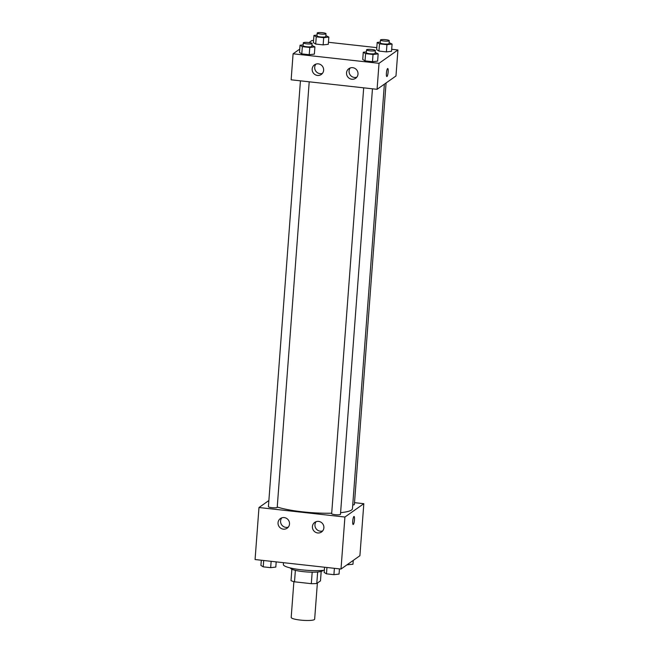 <?xml version="1.0" encoding="UTF-8"?>
<svg xmlns="http://www.w3.org/2000/svg" width="653" height="653" viewBox="0 0 653 653"><rect width="100%" height="100%" fill="white"/><g stroke="black" fill="none" stroke-linecap="round" stroke-linejoin="round"><path stroke-width="0.98" d="M293.883 581.652L291.189 617.428A11.762 2 4.3 0 0 302.772 620.309A11.762 2 4.3 0 0 314.656 619.199L317.374 583.064M321.194 571.432L320.484 580.868L316.787 583.472A15.803 2.694 4.3 0 1 311.318 583.676L294.511 581.815A15.803 2.694 4.3 0 1 291.009 580.623L291.867 569.228M295.368 570.347L294.511 581.815M312.183 572.183L311.318 583.676M322.745 570.412A16.178 2.751 -175.7 0 1 303.155 571.628A16.178 2.751 -175.7 0 1 290.487 567.979M317.652 572.004L316.787 583.472M283.508 562.682L283.369 564.527A23.532 4.008 4.3 0 0 298.331 569.416A23.532 4.008 4.3 0 0 324.329 570.249M354.522 502.663L363.819 503.692L359.909 555.711L341.005 569.049L255.07 559.539L258.98 507.52L268.881 500.533M353.159 524.498A4.04 0.808 96.3 0 0 354.473 519.861A4.04 0.808 -83.7 0 1 353.159 524.498A4.04 0.808 -83.7 0 1 352.808 520.384A4.04 0.808 -83.7 0 1 354.048 516.458A4.04 0.808 -83.7 0 1 354.473 519.861A4.04 0.808 96.3 0 0 354.048 516.458M363.819 503.692L344.915 517.029L341.005 569.049M318.591 521.396A5.885 5.673 54.8 0 1 321.545 531.983A5.885 5.673 54.8 0 1 313.513 530.448A5.885 5.673 54.8 0 1 318.591 521.396M284.218 517.592A5.885 5.673 54.8 0 1 287.173 528.179A5.885 5.673 54.8 0 1 279.141 526.645A5.885 5.673 54.8 0 1 284.218 517.592M344.915 517.029L258.98 507.52M316.15 521.665A5.885 5.673 -125.2 0 0 322.68 530.913M281.778 517.862A5.885 5.673 -125.2 0 0 288.308 527.11M363.688 87.829L331.667 513.682A4.408 0.751 4.3 0 0 336.009 514.76A4.408 0.751 4.3 0 0 340.466 514.344L372.463 88.8M300.437 80.833L268.416 506.679A4.408 0.751 4.3 0 0 272.758 507.765A4.408 0.751 4.3 0 0 277.215 507.34L309.212 81.805M352.734 504.989A4.408 0.751 4.3 0 0 354.375 504.532L386.078 82.964M277.239 507.014A41.172 7.012 4.3 0 0 331.7 513.201M340.588 512.678A41.172 7.012 4.3 0 0 352.457 508.695L384.38 84.164M291.14 79.805L377.075 89.314L379.026 63.308L293.091 53.791L291.14 79.805M391.686 49.277L397.93 49.971L395.979 75.977L377.075 89.314M357.999 74.091A5.885 5.673 54.8 0 1 347.633 76.728A5.885 5.673 54.8 0 1 352.702 67.675A5.885 5.673 54.8 0 1 357.999 74.091M312.167 69.022A5.885 5.673 54.8 0 1 323.423 68.247A5.885 5.673 54.8 0 1 315.105 74.638A5.885 5.673 54.8 0 1 312.167 69.022M328.288 44.298L323.145 44.886L328.288 44.298L328.834 37.074L323.692 37.662L316.248 36.837L313.946 35.425L317.056 35.074M315.709 44.061L323.145 44.886L315.709 44.061L313.407 42.649L315.709 44.061L316.248 36.837M391.539 51.301L386.396 51.889L391.539 51.301L392.078 44.078L386.943 44.665L379.499 43.841L377.197 42.429L380.299 42.07M378.952 51.065L386.396 51.889L378.952 51.065L376.65 49.652L378.952 51.065L379.499 43.841M377.622 61.113L372.488 61.7L377.622 61.113L378.169 53.889L373.026 54.477L365.582 53.652L363.28 52.24L366.39 51.889M365.043 60.876L372.488 61.7L365.043 60.876L362.741 59.464L365.043 60.876L365.582 53.652M293.091 53.791L299.743 49.106M309.032 42.551L311.995 40.462L313.554 40.633M397.93 49.971L379.026 63.308M328.443 42.282L376.805 47.636M299.49 52.469L301.792 53.881L309.236 54.705L314.371 54.117L309.236 54.705L301.792 53.881L299.49 52.469L300.037 45.245L303.139 44.886M350.269 67.945A5.885 5.673 -125.2 0 0 356.791 77.193M315.897 64.141A5.885 5.673 -125.2 0 0 322.419 73.389M386.837 76.548A4.04 0.808 96.3 0 0 386.984 76.507A4.04 0.808 -83.7 0 1 386.845 76.548A4.04 0.808 -83.7 0 1 386.486 72.442A4.04 0.808 -83.7 0 1 387.735 68.516A4.04 0.808 -83.7 0 1 388.127 72.271A4.04 0.808 -83.7 0 1 386.984 76.507A4.04 0.808 96.3 0 0 388.119 72.271A4.04 0.808 96.3 0 0 387.727 68.516M325.863 35.589L328.834 37.074M317.211 33.034L316.991 35.923A4.408 0.751 4.3 0 0 321.333 37.001A4.408 0.751 4.3 0 0 325.79 36.584L326.002 33.695A4.408 0.751 4.3 0 0 322.109 32.65A4.408 0.751 4.3 0 0 317.309 32.887A4.408 0.751 4.3 0 0 317.211 33.034A4.408 0.751 4.3 0 0 321.554 34.111A4.408 0.751 4.3 0 0 326.002 33.695M323.692 37.662L323.145 44.886M313.946 35.425L313.407 42.649M389.115 42.592L392.078 44.078M380.454 40.029L380.242 42.918A4.408 0.751 4.3 0 0 384.584 43.996A4.408 0.751 4.3 0 0 389.041 43.58L389.253 40.69A4.408 0.751 4.3 0 0 385.36 39.645A4.408 0.751 4.3 0 0 380.56 39.882A4.408 0.751 4.3 0 0 380.454 40.029A4.408 0.751 4.3 0 0 384.797 41.106A4.408 0.751 4.3 0 0 389.253 40.69M386.943 44.665L386.396 51.889M377.197 42.429L376.65 49.652M311.946 45.4L314.917 46.885L309.775 47.473L302.339 46.657L300.037 45.245M303.294 42.845L303.074 45.734A4.408 0.751 4.3 0 0 307.416 46.812A4.408 0.751 4.3 0 0 311.873 46.396L312.093 43.506A4.408 0.751 4.3 0 0 308.2 42.461A4.408 0.751 4.3 0 0 303.392 42.698A4.408 0.751 4.3 0 0 303.294 42.845A4.408 0.751 4.3 0 0 307.636 43.922A4.408 0.751 4.3 0 0 312.093 43.506M314.917 46.885L314.371 54.117M309.775 47.473L309.236 54.705M302.339 46.657L301.792 53.881M375.197 52.403L378.169 53.889M366.545 49.84L366.325 52.73A4.408 0.751 4.3 0 0 370.667 53.815A4.408 0.751 4.3 0 0 375.124 53.391L375.344 50.501A4.408 0.751 4.3 0 0 371.443 49.465A4.408 0.751 4.3 0 0 366.643 49.701A4.408 0.751 4.3 0 0 366.545 49.84A4.408 0.751 4.3 0 0 370.888 50.926A4.408 0.751 4.3 0 0 375.344 50.501M373.026 54.477L372.488 61.7M363.28 52.24L362.741 59.464M353.257 560.405L352.963 564.265L347.07 564.772M347.878 564.2L347.829 564.853M276.195 561.874L275.803 567.082L270.669 567.669L263.224 566.845L260.922 565.433L261.314 560.225M271.142 561.319L270.669 567.669M263.698 560.494L263.224 566.845M339.446 568.877L339.054 574.077L333.912 574.664L326.476 573.84L324.166 572.436L324.557 567.228M334.393 568.314L333.912 574.664M326.949 567.49L326.476 573.84"/></g></svg>

